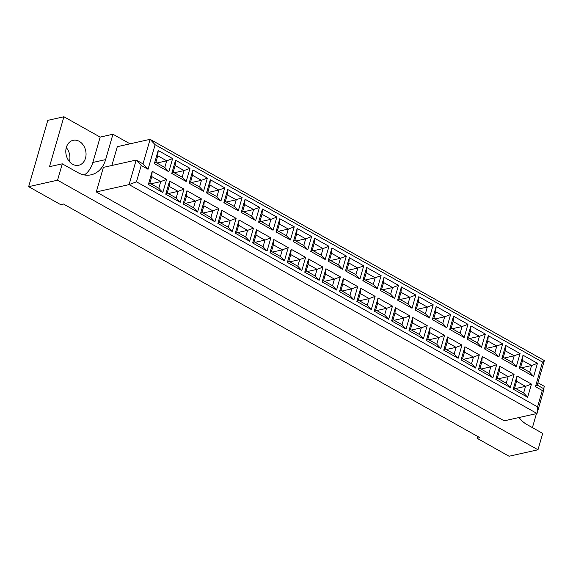 <?xml version="1.0" encoding="UTF-8"?>
<svg xmlns="http://www.w3.org/2000/svg" width="573" height="573" viewBox="0 0 573 573"><rect width="100%" height="100%" fill="white"/><g stroke="black" fill="none" stroke-linecap="round" stroke-linejoin="round"><path stroke-width="0.86" d="M72.613 164.25A12.778 9.977 -102.6 0 1 65.795 151.114A12.778 9.977 -102.6 0 1 73.129 140.321A12.778 9.977 -102.6 0 1 79.232 141.33A12.778 9.977 -102.6 0 1 86.05 154.466A12.778 9.977 -102.6 0 1 78.709 165.26A12.778 9.977 -102.6 0 1 72.613 164.25M69.426 161.593A12.778 9.977 77.4 0 0 66.296 147.598M84.396 174.958A27.375 21.387 77.4 0 0 92.833 162.474L100.16 137.097L63.911 116.756L47.788 120.366L28.65 186.662L60.659 204.625L63.438 204.002L479.845 437.657L477.065 438.281L509.075 456.244L537.983 449.776L542.71 433.403L526.974 424.579A27.375 21.387 77.4 0 1 519.052 417.524M477.603 436.404L477.065 438.281M532.41 427.63L536.457 413.627M543.648 388.695L544.336 386.338L537.947 382.75M63.911 116.756L49.5 166.686L62.285 163.828L78.014 172.652A27.375 21.387 77.4 0 0 91.078 174.815A27.375 21.387 77.4 0 0 105.625 159.616L112.945 134.24L130.028 143.823M62.285 163.828L57.558 180.201L537.983 449.776M136.474 181.813L537.553 406.873L542.28 390.5L535.44 386.66L542.531 362.107L155.125 144.725L148.042 169.279L141.202 165.439L136.474 181.813L129.09 184.606L136.181 160.053L103.376 167.388L96.293 191.948L504.211 420.84L537.016 413.505L129.09 184.606L96.293 191.948M141.202 165.439L136.181 160.053L143.021 163.892L150.105 139.332L117.307 146.674L111.878 165.49M57.558 180.201L28.65 186.662M100.16 137.097L112.945 134.24M155.125 144.725L150.105 139.332L544.35 360.553L537.259 385.113L544.099 388.945L537.016 413.505L537.553 406.873M517.025 375.995L531.458 384.089L527.647 397.268L513.222 389.174L517.025 375.995L516.588 381.303L514.676 387.928L523.636 392.956L525.548 386.331L516.588 381.303M523.02 355.203L537.453 363.303L533.649 376.482L519.217 368.382L523.02 355.203L522.59 360.51L520.678 367.143L529.638 372.171L531.551 365.538L522.59 360.51M499.649 366.247L514.081 374.341L510.278 387.52L495.846 379.426L499.649 366.247L499.219 371.555L497.3 378.18L506.26 383.208L508.179 376.583L499.219 371.555M505.651 345.455L520.083 353.555L516.28 366.734L501.848 358.634L505.651 345.455L505.214 350.762L503.302 357.394L512.262 362.423L514.174 355.79L505.214 350.762M482.28 356.499L496.705 364.593L492.902 377.772L478.469 369.678L482.28 356.499L481.843 361.807L479.93 368.432L488.891 373.46L490.803 366.835L481.843 361.807M488.275 335.706L502.707 343.807L498.904 356.986L484.471 348.885L488.275 335.706L487.845 341.014L485.933 347.646L494.893 352.674L496.805 346.042L487.845 341.014M464.904 346.751L479.336 354.845L475.533 368.024L461.1 359.93L464.904 346.751L464.474 352.058L462.554 358.684L471.515 363.712L473.434 357.086L464.474 352.058M470.906 325.958L485.338 334.059L481.535 347.238L467.102 339.137L470.906 325.958L470.469 331.266L468.556 337.898L477.517 342.926L479.429 336.294L470.469 331.266M447.527 337.003L461.96 345.096L458.156 358.275L443.724 350.182L447.527 337.003L447.098 342.31L445.185 348.936L454.145 353.964L456.058 347.338L447.098 342.31M453.53 316.21L467.962 324.311L464.159 337.49L449.726 329.389L453.53 316.21L453.1 321.517L451.187 328.15L460.148 333.178L462.06 326.546L453.1 321.517M430.158 327.255L444.591 335.348L440.787 348.527L426.355 340.434L430.158 327.255L429.721 332.562L427.809 339.187L436.769 344.215L438.682 337.59L429.721 332.562M436.16 306.462L450.593 314.563L446.79 327.742L432.357 319.641L436.16 306.462L435.724 311.769L433.811 318.402L442.771 323.43L444.684 316.797L435.724 311.769M412.782 317.506L427.214 325.6L423.411 338.779L408.979 330.685L412.782 317.506L412.352 322.814L410.44 329.439L419.4 334.467L421.313 327.835L412.352 322.814M418.784 296.714L433.217 304.815L429.413 317.986L414.981 309.893L418.784 296.714L418.354 302.021L416.442 308.654L425.402 313.675L427.315 307.049L418.354 302.021M395.413 307.758L409.845 315.852L406.042 329.031L391.61 320.93L395.413 307.758L394.976 313.066L393.064 319.691L402.024 324.719L403.936 318.087L394.976 313.066M401.415 286.966L415.848 295.066L412.044 308.238L397.612 300.145L401.415 286.966L400.978 292.273L399.066 298.905L408.026 303.926L409.939 297.301L400.978 292.273M378.037 298.01L392.469 306.104L388.666 319.283L374.233 311.182L378.037 298.01L377.607 303.31L375.695 309.943L384.655 314.971L386.567 308.338L377.607 303.31M384.039 277.217L398.471 285.318L394.668 298.49L380.236 290.396L384.039 277.217L383.609 282.525L381.69 289.15L390.65 294.178L392.569 287.553L383.609 282.525M360.668 288.262L375.1 296.356L371.297 309.535L356.864 301.434L360.668 288.262L360.231 293.562L358.318 300.195L367.279 305.223L369.191 298.59L360.231 293.562M366.67 267.469L381.095 275.57L377.292 288.742L362.867 280.648L366.67 267.469L366.233 272.777L364.321 279.402L373.281 284.43L375.193 277.805L366.233 272.777M343.291 278.514L357.724 286.607L353.921 299.786L339.488 291.686L343.291 278.514L342.862 283.814L340.949 290.447L349.91 295.475L351.822 288.842L342.862 283.814M349.294 257.721L363.726 265.815L359.923 278.994L345.49 270.9L349.294 257.721L348.864 263.028L346.944 269.654L355.905 274.682L357.824 268.057L348.864 263.028M325.922 268.758L340.355 276.859L336.552 290.038L322.119 281.937L325.922 268.758L325.485 274.066L323.573 280.698L332.533 285.726L334.446 279.094L325.485 274.066M331.917 247.973L346.35 256.067L342.547 269.246L328.114 261.152L331.917 247.973L331.488 253.28L329.575 259.906L338.536 264.934L340.448 258.308L331.488 253.28M308.546 259.01L322.979 267.111L319.175 280.29L304.743 272.189L308.546 259.01L308.116 264.318L306.204 270.95L315.157 275.978L317.077 269.346L308.116 264.318M314.548 238.225L328.981 246.318L325.178 259.497L310.745 251.404L314.548 238.225L314.119 243.532L312.199 250.157L321.159 255.186L323.072 248.56L314.119 243.532M291.177 249.262L305.61 257.363L301.799 270.542L287.374 262.441L291.177 249.262L290.74 254.57L288.828 261.202L297.788 266.23L299.7 259.598L290.74 254.57M297.172 228.477L311.605 236.57L307.801 249.749L293.369 241.656L297.172 228.477L296.742 233.784L294.83 240.409L303.79 245.437L305.703 238.812L296.742 233.784M273.801 239.514L288.233 247.615L284.43 260.794L269.998 252.693L273.801 239.514L273.371 244.821L271.452 251.454L280.412 256.482L282.331 249.849L273.371 244.821M279.803 218.728L294.236 226.822L290.432 240.001L276 231.907L279.803 218.728L279.366 224.036L277.454 230.661L286.414 235.689L288.326 229.064L279.366 224.036M256.432 229.766L270.857 237.867L267.054 251.046L252.621 242.945L256.432 229.766L255.995 235.073L254.083 241.706L263.043 246.734L264.955 240.101L255.995 235.073M262.427 208.98L276.859 217.074L273.056 230.253L258.624 222.159L262.427 208.98L261.997 214.288L260.085 220.913L269.045 225.941L270.957 219.316L261.997 214.288M239.056 220.018L253.488 228.118L249.685 241.297L235.252 233.197L239.056 220.018L238.626 225.325L236.706 231.958L245.667 236.986L247.586 230.353L238.626 225.325M245.058 199.232L259.49 207.326L255.687 220.505L241.254 212.411L245.058 199.232L244.621 204.54L242.708 211.165L251.669 216.193L253.581 209.568L244.621 204.54M221.679 210.27L236.112 218.37L232.309 231.549L217.876 223.449L221.679 210.27L221.25 215.577L219.337 222.209L228.298 227.237L230.21 220.605L221.25 215.577M227.682 189.484L242.114 197.578L238.311 210.757L223.878 202.663L227.682 189.484L227.252 194.791L225.339 201.417L234.3 206.445L236.212 199.812L227.252 194.791M204.31 200.521L218.743 208.622L214.939 221.801L200.507 213.7L204.31 200.521L203.873 205.829L201.961 212.461L210.921 217.489L212.834 210.857L203.873 205.829M210.312 179.736L224.745 187.829L220.942 201.008L206.509 192.908L210.312 179.736L209.876 185.036L207.963 191.669L216.923 196.697L218.836 190.064L209.876 185.036M186.934 190.773L201.367 198.874L197.563 212.053L183.131 203.952L186.934 190.773L186.504 196.081L184.592 202.713L193.552 207.741L195.465 201.109L186.504 196.081M192.936 169.988L207.369 178.081L203.565 191.26L189.133 183.159L192.936 169.988L192.507 175.288L190.594 181.92L199.554 186.948L201.467 180.316L192.507 175.288M169.565 181.025L183.997 189.126L180.194 202.305L165.762 194.204L169.565 181.025L169.128 186.332L167.216 192.965L176.176 197.993L178.088 191.361L169.128 186.332M175.567 160.239L190 168.333L186.189 181.512L171.764 173.411L175.567 160.239L175.13 165.54L173.218 172.172L182.178 177.2L184.091 170.568L175.13 165.54M152.189 171.277L166.621 179.378L162.818 192.557L148.386 184.456L152.189 171.277L151.759 176.584L149.847 183.217L158.807 188.245L160.719 181.612L151.759 176.584M158.191 150.491L172.623 158.585L168.82 171.764L154.388 163.663L158.191 150.491L157.761 155.792L155.842 162.424L164.802 167.452L166.722 160.82L157.761 155.792M156.902 163.019L166.722 160.82L172.623 158.585M155.842 162.424L154.388 163.663M164.802 167.452L168.82 171.764M150.9 183.811L160.719 181.612L166.621 179.378M174.278 172.767L184.091 170.568L190 168.333M168.276 193.559L178.088 191.361L183.997 189.126M191.647 182.515L201.467 180.316L207.369 178.081M185.645 203.308L195.465 201.109L201.367 198.874M209.023 192.263L218.836 190.064L224.745 187.829M203.021 213.056L212.834 210.857L218.743 208.622M226.392 202.011L236.212 199.812L242.114 197.578M220.39 222.804L230.21 220.605L236.112 218.37M243.769 211.759L253.581 209.568L259.49 207.326M237.766 232.552L247.586 230.353L253.488 228.118M261.138 221.507L270.957 219.316L276.859 217.074M255.143 242.3L264.955 240.101L270.857 237.867M278.514 231.256L288.326 229.064L294.236 226.822M272.512 252.048L282.331 249.849L288.233 247.615M295.883 241.004L305.703 238.812L311.605 236.57M289.888 261.797L299.7 259.598L305.61 257.363M313.259 250.752L323.072 248.56L328.981 246.318M307.257 271.545L317.077 269.346L322.979 267.111M330.628 260.5L340.448 258.308L346.35 256.067M324.633 281.293L334.446 279.094L340.355 276.859M348.004 270.248L357.824 268.057L363.726 265.815M342.002 291.041L351.822 288.842L357.724 286.607M365.381 279.996L375.193 277.805L381.095 275.57M359.378 300.789L369.191 298.59L375.1 296.356M382.75 289.745L392.569 287.553L398.471 285.318M376.748 310.537L386.567 308.338L392.469 306.104M400.126 299.493L409.939 297.301L415.848 295.066M394.124 320.286L403.936 318.087L409.845 315.852M417.495 309.241L427.315 307.049L433.217 304.815M411.493 330.034L421.313 327.835L427.214 325.6M434.871 318.989L444.684 316.797L450.593 314.563M428.869 339.782L438.682 337.59L444.591 335.348M452.24 328.737L462.06 326.546L467.962 324.311M446.238 349.53L456.058 347.338L461.96 345.096M469.616 338.485L479.429 336.294L485.338 334.059M463.614 359.278L473.434 357.086L479.336 354.845M486.986 348.234L496.805 346.042L502.707 343.807M480.991 369.026L490.803 366.835L496.705 364.593M504.362 357.989L514.174 355.79L520.083 353.555M498.36 378.774L508.179 376.583L514.081 374.341M521.731 367.737L531.551 365.538L537.453 363.303M515.736 388.523L525.548 386.331L531.458 384.089M149.847 183.217L148.386 184.456M158.807 188.245L162.818 192.557M173.218 172.172L171.764 173.411M182.178 177.2L186.189 181.512M167.216 192.965L165.762 194.204M176.176 197.993L180.194 202.305M190.594 181.92L189.133 183.159M199.554 186.948L203.565 191.26M184.592 202.713L183.131 203.952M193.552 207.741L197.563 212.053M207.963 191.669L206.509 192.908M216.923 196.697L220.942 201.008M201.961 212.461L200.507 213.7M210.921 217.489L214.939 221.801M225.339 201.417L223.878 202.663M234.3 206.445L238.311 210.757M219.337 222.209L217.876 223.449M228.298 227.237L232.309 231.549M242.708 211.165L241.254 212.411M251.669 216.193L255.687 220.505M236.706 231.958L235.252 233.197M245.667 236.986L249.685 241.297M260.085 220.913L258.624 222.159M269.045 225.941L273.056 230.253M254.083 241.706L252.621 242.945M263.043 246.734L267.054 251.046M277.454 230.661L276 231.907M286.414 235.689L290.432 240.001M271.452 251.454L269.998 252.693M280.412 256.482L284.43 260.794M294.83 240.409L293.369 241.656M303.79 245.437L307.801 249.749M288.828 261.202L287.374 262.441M297.788 266.23L301.799 270.542M312.199 250.157L310.745 251.404M321.159 255.186L325.178 259.497M306.204 270.95L304.743 272.189M315.157 275.978L319.175 280.29M329.575 259.906L328.114 261.152M338.536 264.934L342.547 269.246M323.573 280.698L322.119 281.937M332.533 285.726L336.552 290.038M346.944 269.654L345.49 270.9M355.905 274.682L359.923 278.994M340.949 290.447L339.488 291.686M349.91 295.475L353.921 299.786M364.321 279.402L362.867 280.648M373.281 284.43L377.292 288.742M358.318 300.195L356.864 301.434M367.279 305.223L371.297 309.535M381.69 289.15L380.236 290.396M390.65 294.178L394.668 298.49M375.695 309.943L374.233 311.182M384.655 314.971L388.666 319.283M399.066 298.905L397.612 300.145M408.026 303.926L412.044 308.238M393.064 319.691L391.61 320.93M402.024 324.719L406.042 329.031M416.442 308.654L414.981 309.893M425.402 313.675L429.413 317.986M410.44 329.439L408.979 330.685M419.4 334.467L423.411 338.779M433.811 318.402L432.357 319.641M442.771 323.43L446.79 327.742M427.809 339.187L426.355 340.434M436.769 344.215L440.787 348.527M451.187 328.15L449.726 329.389M460.148 333.178L464.159 337.49M445.185 348.936L443.724 350.182M454.145 353.964L458.156 358.275M468.556 337.898L467.102 339.137M477.517 342.926L481.535 347.238M462.554 358.684L461.1 359.93M471.515 363.712L475.533 368.024M485.933 347.646L484.471 348.885M494.893 352.674L498.904 356.986M479.93 368.432L478.469 369.678M488.891 373.46L492.902 377.772M503.302 357.394L501.848 358.634M512.262 362.423L516.28 366.734M497.3 378.18L495.846 379.426M506.26 383.208L510.278 387.52M520.678 367.143L519.217 368.382M529.638 372.171L533.649 376.482M514.676 387.928L513.222 389.174M523.636 392.956L527.647 397.268M143.021 163.892L148.042 169.279M542.28 390.5L544.099 388.945M535.44 386.66L537.259 385.113M544.35 360.553L542.531 362.107M92.833 162.474L105.625 159.616"/></g></svg>
